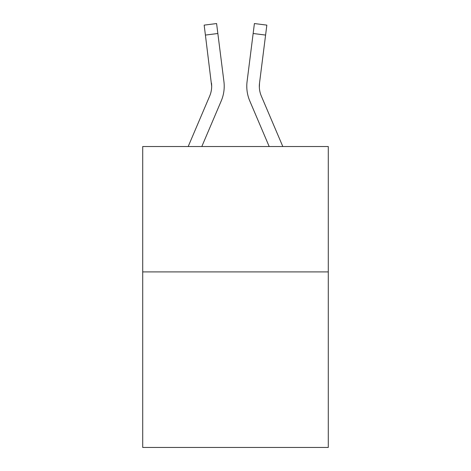 <?xml version="1.0" encoding="UTF-8"?>
<svg xmlns="http://www.w3.org/2000/svg" width="471" height="471" viewBox="0 0 471 471"><rect width="100%" height="100%" fill="white"/><g stroke="black" fill="none" stroke-linecap="round" stroke-linejoin="round"><path stroke-width="0.71" d="M328.287 271.914L328.287 447.45L142.713 447.45L142.713 146.528L328.287 146.528L328.287 271.914L142.713 271.914M221.211 100.977L201.812 146.528L221.211 100.977A37.615 37.615 0 0 0 223.919 81.524L217.849 33.5L205.409 35.072L204.155 25.122L216.595 23.55L217.849 33.5M224.172 88.077L224.214 86.411M223.731 80.023L223.919 81.524L223.731 80.023M249.789 100.977L269.188 146.528L249.789 100.977A37.615 37.615 0 0 1 247.081 81.524L254.405 23.55L266.845 25.122L265.591 35.072L253.151 33.5M259.35 87.465L259.521 83.096L265.591 35.072M259.521 83.096L259.321 86.293L259.521 83.096A25.075 25.075 0 0 0 261.328 96.066L282.812 146.528M188.188 146.528L209.672 96.066A25.075 25.075 0 0 0 211.679 86.287L205.409 35.072M209.672 96.066A25.075 25.075 0 0 0 211.679 86.287L211.479 83.096A25.075 25.075 0 0 1 209.672 96.066M246.828 88.077L246.786 86.222M204.155 25.122L216.595 23.55M254.405 23.55L266.845 25.122"/></g></svg>
